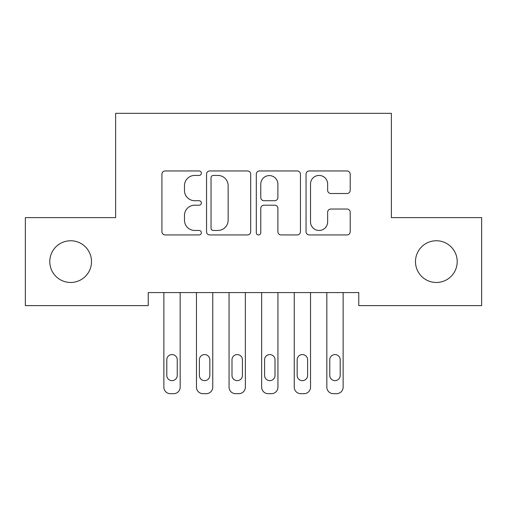 <?xml version="1.0" encoding="UTF-8"?>
<svg xmlns="http://www.w3.org/2000/svg" width="507" height="507" viewBox="0 0 507 507"><rect width="100%" height="100%" fill="white"/><g stroke="black" fill="none" stroke-linecap="round" stroke-linejoin="round"><path stroke-width="0.76" d="M201.355 173.198A2.237 2.237 0 0 0 199.112 170.954L165.124 170.954A3.2 3.2 0 0 0 161.923 174.155L161.923 231.743A3.2 3.2 0 0 0 165.124 234.937L199.112 234.937A2.237 2.237 0 0 0 201.355 232.7A2.237 2.237 0 0 0 199.112 230.463L194.713 230.463A10.235 10.235 0 0 1 184.478 220.222L184.478 215.424A10.235 10.235 0 0 1 194.713 205.189L199.112 205.189A2.237 2.237 0 0 0 201.355 202.946A2.237 2.237 0 0 0 199.112 200.709L194.713 200.709A10.235 10.235 0 0 1 184.478 190.474L184.478 185.67A10.235 10.235 0 0 1 194.713 175.435L199.112 175.435A2.237 2.237 0 0 0 201.355 173.198M415.487 261.618A20.857 20.857 0 0 0 436.343 282.475A20.857 20.857 0 0 0 457.206 261.618A20.857 20.857 0 0 0 436.343 240.755A20.857 20.857 0 0 0 415.487 261.618M49.794 261.618A20.857 20.857 0 0 0 70.657 282.475A20.857 20.857 0 0 0 91.514 261.618A20.857 20.857 0 0 0 70.657 240.755A20.857 20.857 0 0 0 49.794 261.618M346.997 193.509A3.2 3.2 0 0 0 350.198 190.309L350.198 174.155A3.2 3.2 0 0 0 346.997 170.954L309.245 170.954A3.2 3.2 0 0 0 306.044 174.155L306.044 231.743A3.2 3.2 0 0 0 309.245 234.937L346.997 234.937A3.2 3.2 0 0 0 350.198 231.743L350.198 212.224A3.2 3.2 0 0 0 346.997 209.03L330.843 209.03A3.2 3.2 0 0 0 327.642 212.224L327.642 221.901A8.556 8.556 0 0 1 319.087 230.463A8.556 8.556 0 0 1 310.525 221.901L310.525 183.99A8.556 8.556 0 0 1 319.087 175.435A8.556 8.556 0 0 1 327.642 183.99L327.642 190.309A3.2 3.2 0 0 0 330.843 193.509L346.997 193.509M358.772 292.577L148.228 292.577L148.228 305.613L25.35 305.613L25.35 217.617L115.634 217.617L115.634 113.321L391.366 113.321L391.366 217.617L481.65 217.617L481.65 305.613L358.772 305.613L358.772 292.577M250.699 174.155A3.2 3.2 0 0 0 247.498 170.954L209.752 170.954A3.2 3.2 0 0 0 206.552 174.155L206.552 231.743A3.2 3.2 0 0 0 209.752 234.937L247.498 234.937A3.2 3.2 0 0 0 250.699 231.743L250.699 174.155M259.502 170.954L297.248 170.954A3.2 3.2 0 0 1 300.448 174.155L300.448 231.743A3.2 3.2 0 0 1 297.248 234.937L281.093 234.937A3.2 3.2 0 0 1 277.893 231.743L277.893 208.39A3.2 3.2 0 0 0 274.693 205.189L263.976 205.189A3.2 3.2 0 0 0 260.775 208.39L260.775 232.7A2.237 2.237 0 0 1 258.538 234.937A2.237 2.237 0 0 1 256.301 232.7L256.301 174.155A3.2 3.2 0 0 1 259.502 170.954M213.27 175.435A2.237 2.237 0 0 0 211.032 177.672L211.032 228.22A2.237 2.237 0 0 0 213.27 230.463L217.909 230.463A10.235 10.235 0 0 0 228.144 220.222L228.144 185.67A10.235 10.235 0 0 0 217.909 175.435L213.27 175.435M277.893 184.155A8.556 8.556 0 0 0 269.337 175.593A8.556 8.556 0 0 0 260.775 184.155L260.775 197.508A3.2 3.2 0 0 0 263.976 200.709L274.693 200.709A3.2 3.2 0 0 0 277.893 197.508L277.893 184.155M163.869 387.164L163.869 292.577L163.869 387.164A6.521 6.521 0 0 0 170.39 393.679L173.648 393.679A6.521 6.521 0 0 0 180.169 387.164L180.169 292.577L180.169 387.164M177.235 375.427A5.216 5.216 0 0 1 172.019 380.643A5.216 5.216 0 0 1 166.803 375.427L166.803 359.786A5.216 5.216 0 0 1 172.019 354.57A5.216 5.216 0 0 1 177.235 359.786L177.235 375.427M170.39 393.679L173.648 393.679M212.756 292.577L212.756 387.164A6.521 6.521 0 0 1 206.241 393.679L202.984 393.679A6.521 6.521 0 0 1 196.463 387.164L196.463 292.577M209.828 375.427L209.828 359.786A5.216 5.216 0 0 0 204.613 354.57A5.216 5.216 0 0 0 199.397 359.786L199.397 375.427A5.216 5.216 0 0 0 204.613 380.643A5.216 5.216 0 0 0 209.828 375.427M245.35 292.577L245.35 387.164A6.521 6.521 0 0 1 238.835 393.679L235.571 393.679A6.521 6.521 0 0 1 229.056 387.164L229.056 292.577M242.416 375.427L242.416 359.786A5.216 5.216 0 0 0 237.206 354.57A5.216 5.216 0 0 0 231.991 359.786L231.991 375.427A5.216 5.216 0 0 0 237.206 380.643A5.216 5.216 0 0 0 242.416 375.427M277.944 292.577L277.944 387.164A6.521 6.521 0 0 1 271.429 393.679L268.165 393.679A6.521 6.521 0 0 1 261.65 387.164L261.65 292.577M275.009 375.427L275.009 359.786A5.216 5.216 0 0 0 269.794 354.57A5.216 5.216 0 0 0 264.584 359.786L264.584 375.427A5.216 5.216 0 0 0 269.794 380.643A5.216 5.216 0 0 0 275.009 375.427M310.538 292.577L310.538 387.164A6.521 6.521 0 0 1 304.016 393.679L300.759 393.679A6.521 6.521 0 0 1 294.244 387.164L294.244 292.577M307.603 375.427L307.603 359.786A5.216 5.216 0 0 0 302.387 354.57A5.216 5.216 0 0 0 297.172 359.786L297.172 375.427A5.216 5.216 0 0 0 302.387 380.643A5.216 5.216 0 0 0 307.603 375.427M326.831 387.164L326.831 292.577L326.831 387.164A6.521 6.521 0 0 0 333.353 393.679L336.61 393.679A6.521 6.521 0 0 0 343.131 387.164L343.131 292.577L343.131 387.164M340.197 375.427A5.216 5.216 0 0 1 334.981 380.643A5.216 5.216 0 0 1 329.765 375.427L329.765 359.786A5.216 5.216 0 0 1 334.981 354.57A5.216 5.216 0 0 1 340.197 359.786L340.197 375.427M333.353 393.679L336.61 393.679"/></g></svg>
